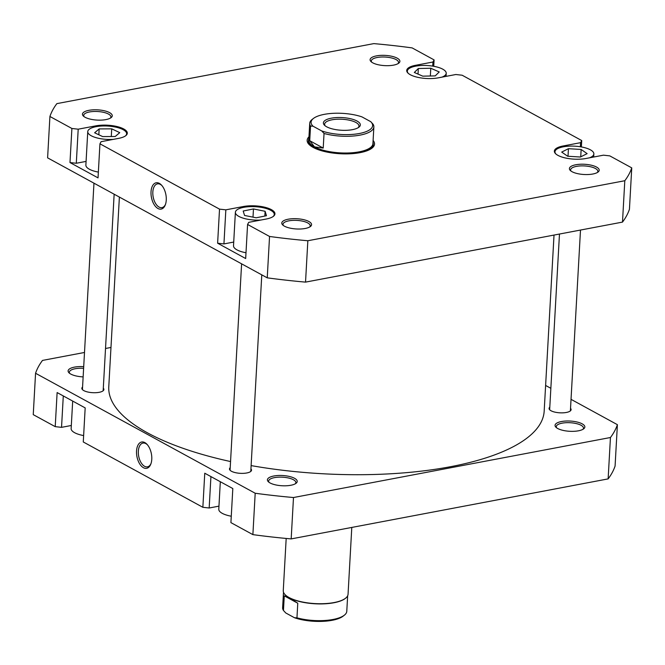 <?xml version="1.0" encoding="UTF-8"?>
<svg xmlns="http://www.w3.org/2000/svg" width="665" height="665" viewBox="0 0 665 665"><rect width="100%" height="100%" fill="white"/><g stroke="black" fill="none" stroke-linecap="round" stroke-linejoin="round"><path stroke-width="1" d="M589.539 157.805A19.468 6.683 3.2 0 0 593.853 153.947A19.468 6.683 3.2 0 0 583.596 147.406A19.468 6.683 3.2 0 0 563.338 146.807A19.468 6.683 3.2 0 0 554.976 151.77A19.468 6.683 3.2 0 0 555.915 154.006M441.909 77.157A19.468 6.683 3.2 0 0 446.215 73.291A19.468 6.683 3.2 0 0 435.957 66.749A19.468 6.683 3.2 0 0 415.7 66.151A19.468 6.683 3.2 0 0 407.337 71.113A19.468 6.683 3.2 0 0 408.277 73.35M125.444 135.918A19.468 6.683 3.2 0 0 126.624 133.806A19.468 6.683 3.2 0 0 116.375 127.264A19.468 6.683 3.2 0 0 96.117 126.666A19.468 6.683 3.2 0 0 87.755 131.628A19.468 6.683 3.2 0 0 113.308 139.376M87.755 131.628L85.876 165.095A19.468 6.683 3.2 0 0 98.362 172.094M273.074 216.574A19.468 6.683 3.2 0 0 274.263 214.454A19.468 6.683 3.2 0 0 264.013 207.921A19.468 6.683 3.2 0 0 243.756 207.322A19.468 6.683 3.2 0 0 235.385 212.285A19.468 6.683 3.2 0 0 260.946 220.032M235.385 212.285L233.515 245.751A19.468 6.683 3.2 0 0 246 252.75M288.186 219.217A14.929 5.129 -176.8 0 1 306.041 220.323A14.929 5.129 -176.8 0 1 310.439 226.499A14.929 5.129 -176.8 0 1 305.168 228.486A14.929 5.129 -176.8 0 1 282.7 224.945A14.929 5.129 -176.8 0 1 288.186 219.217M309.707 226.989A13.624 4.68 3.2 0 0 310.214 225.826A13.624 4.68 3.2 0 0 303.032 221.254A13.624 4.68 3.2 0 0 288.859 220.838A13.624 4.68 3.2 0 0 282.999 224.304A13.624 4.68 3.2 0 0 283.381 225.518M88.877 110.332A14.929 5.129 -176.8 0 1 106.733 111.437A14.929 5.129 -176.8 0 1 111.13 117.614A14.929 5.129 -176.8 0 1 105.851 119.609A14.929 5.129 -176.8 0 1 83.391 116.067A14.929 5.129 -176.8 0 1 88.877 110.332M110.398 118.104A13.624 4.68 3.2 0 0 110.905 116.949A13.624 4.68 3.2 0 0 103.723 112.368A13.624 4.68 3.2 0 0 89.551 111.953A13.624 4.68 3.2 0 0 83.69 115.427A13.624 4.68 3.2 0 0 84.064 116.633M376.506 55.868A14.929 5.129 -176.8 0 1 394.353 56.974A14.929 5.129 -176.8 0 1 398.759 63.15A14.929 5.129 -176.8 0 1 393.481 65.145A14.929 5.129 -176.8 0 1 371.02 61.604A14.929 5.129 -176.8 0 1 376.506 55.868M398.027 63.641A13.624 4.68 3.2 0 0 398.535 62.485A13.624 4.68 3.2 0 0 391.353 57.905A13.624 4.68 3.2 0 0 377.18 57.489A13.624 4.68 3.2 0 0 371.319 60.964A13.624 4.68 3.2 0 0 371.693 62.169M575.815 164.754A14.929 5.129 -176.8 0 1 593.67 165.859A14.929 5.129 -176.8 0 1 598.068 172.036A14.929 5.129 -176.8 0 1 592.789 174.022A14.929 5.129 -176.8 0 1 570.329 170.481A14.929 5.129 -176.8 0 1 575.815 164.754M597.336 172.526A13.624 4.68 3.2 0 0 597.843 171.362A13.624 4.68 3.2 0 0 590.661 166.79A13.624 4.68 3.2 0 0 576.489 166.375A13.624 4.68 3.2 0 0 570.628 169.841A13.624 4.68 3.2 0 0 571.002 171.055M373.107 140.423A33.74 11.588 -176.8 0 1 371.959 148.162A33.74 11.588 -176.8 0 1 360.031 152.659A33.74 11.588 -176.8 0 1 309.242 144.654A33.74 11.588 -176.8 0 1 308.959 136.84M371.278 148.652A32.444 11.147 3.2 0 0 373.165 145.203L373.231 143.989A32.444 11.147 3.2 0 0 372.99 142.401M166.258 200.099A13.391 7.357 79.3 0 1 165.277 204.945A13.391 7.357 79.3 0 1 156.342 207.322A13.391 7.357 79.3 0 1 151.03 191.778A13.391 7.357 79.3 0 1 161.529 185.136A13.391 7.357 79.3 0 1 166.258 200.099M161.928 185.585A12.086 6.642 -100.7 0 0 157.464 183.864A12.086 6.642 -100.7 0 0 152.834 191.986A12.086 6.642 -100.7 0 0 161.961 207.621A12.086 6.642 -100.7 0 0 165.485 204.379M86.084 161.404L76.3 163.258L69.983 162.559L98.038 177.879L99.941 143.806L101.088 141.687L118.661 138.362A20.116 6.908 3.2 0 0 127.306 133.233A20.116 6.908 3.2 0 0 116.716 126.475A20.116 6.908 3.2 0 0 95.785 125.86L78.204 129.185L76.3 163.258M233.723 242.06L223.939 243.914L217.621 243.207L245.676 258.535L247.579 224.462L248.727 222.343L266.299 219.009A20.116 6.908 3.2 0 0 274.944 213.889A20.116 6.908 3.2 0 0 264.346 207.131A20.116 6.908 3.2 0 0 243.415 206.516L225.842 209.841L223.939 243.914M432.715 66.118L432.948 62.011L415.367 65.345A20.116 6.908 3.2 0 0 406.722 70.473A20.116 6.908 3.2 0 0 417.321 77.223A20.116 6.908 3.2 0 0 438.252 77.847L455.833 74.513L462.142 75.22L581.725 140.548L581.368 146.948M432.948 62.011L434.087 59.9L412.117 47.897A293.182 100.698 3.2 0 0 373.821 43.616L56.866 103.632A293.182 100.698 3.2 0 0 49.917 116.475L71.895 128.478L78.204 129.185M217.621 243.207L219.525 209.134L99.941 143.806M219.525 209.134L225.842 209.841M624.801 180.73A293.182 100.698 3.2 0 0 631.75 167.879L629.439 209.259A293.182 100.698 3.2 0 1 622.49 222.102L624.801 180.73L307.845 240.747A293.182 100.698 3.2 0 1 269.549 236.466L247.579 224.462M631.75 167.879L609.78 155.876L603.463 155.169L585.89 158.503A20.116 6.908 3.2 0 1 564.959 157.879A20.116 6.908 3.2 0 1 554.361 151.121A20.116 6.908 3.2 0 1 563.006 146.001L580.587 142.667L581.725 140.548M622.49 222.102L305.534 282.118A293.182 100.698 3.2 0 1 267.239 277.837L47.606 157.854L49.917 116.475M69.983 162.559L71.895 128.478M269.549 236.466L267.239 277.837M307.845 240.747L305.534 282.118M434.087 59.9L433.73 66.292M308.851 138.819A32.444 11.147 3.2 0 0 308.444 140.365L308.369 141.587A32.444 11.147 3.2 0 0 309.857 145.219M580.354 146.774L580.587 142.667M253.465 208.951L243.191 211.029L244.554 215.452L256.183 217.796L266.457 215.718L265.102 211.295L253.465 208.951L253.008 217.156M119.75 132.643L111.72 128.844L99.16 128.919L94.63 132.792L102.659 136.583L115.22 136.508L119.75 132.643M430.787 68.246L418.327 68.512L414.32 72.468L422.765 76.159L435.226 75.893L439.233 71.936L430.787 68.246L430.346 76.001M581.144 149.467L568.425 148.694L561.701 152.086L567.686 156.242L580.395 157.015L587.129 153.632L581.144 149.467L580.728 156.849M264.836 216.042L265.102 211.295M111.288 136.533L111.72 128.844M98.836 134.779L99.16 128.919M418.011 74.089L418.327 68.512M568.01 156.258L568.425 148.694M231.27 516.223A19.468 6.683 -176.8 0 1 218.785 509.232L220.323 481.726M83.632 435.575A19.468 6.683 -176.8 0 1 71.147 428.576L72.684 401.07M83.142 376.889A14.929 5.129 -176.8 0 1 69.035 372.849A14.929 5.129 -176.8 0 1 74.522 367.113A14.929 5.129 -176.8 0 1 83.707 366.664M83.615 368.319A13.624 4.68 3.2 0 0 75.187 368.734A13.624 4.68 3.2 0 0 69.335 372.209A13.624 4.68 3.2 0 0 69.709 373.414M273.83 475.999A14.929 5.129 -176.8 0 1 291.686 477.104A14.929 5.129 -176.8 0 1 296.083 483.28A14.929 5.129 -176.8 0 1 290.805 485.275A14.929 5.129 -176.8 0 1 268.344 481.734A14.929 5.129 -176.8 0 1 273.83 475.999M295.351 483.771A13.624 4.68 3.2 0 0 295.859 482.615A13.624 4.68 3.2 0 0 288.676 478.044A13.624 4.68 3.2 0 0 274.504 477.62A13.624 4.68 3.2 0 0 268.643 481.094A13.624 4.68 3.2 0 0 269.017 482.3M561.46 421.535A14.929 5.129 -176.8 0 1 579.306 422.641A14.929 5.129 -176.8 0 1 583.712 428.825A14.929 5.129 -176.8 0 1 578.434 430.812A14.929 5.129 -176.8 0 1 555.973 427.271A14.929 5.129 -176.8 0 1 561.46 421.535M582.981 429.307A13.624 4.68 3.2 0 0 583.488 428.152A13.624 4.68 3.2 0 0 576.306 423.58A13.624 4.68 3.2 0 0 562.133 423.156A13.624 4.68 3.2 0 0 556.273 426.631A13.624 4.68 3.2 0 0 556.647 427.836M136.541 451.003A13.391 7.357 79.3 0 1 147.031 444.353A13.391 7.357 79.3 0 1 151.77 459.324A13.391 7.357 79.3 0 1 150.789 464.17A13.391 7.357 79.3 0 1 141.844 466.539A13.391 7.357 79.3 0 1 136.541 451.003M147.431 444.802A12.086 6.642 -100.7 0 0 142.967 443.081A12.086 6.642 -100.7 0 0 138.345 451.202A12.086 6.642 -100.7 0 0 147.472 466.838A12.086 6.642 -100.7 0 0 150.988 463.605M250.938 468.85A11.031 3.79 -176.8 0 1 251.52 470.163A11.031 3.79 -176.8 0 1 246.782 472.973A11.031 3.79 -176.8 0 1 235.302 472.632A11.031 3.79 -176.8 0 1 229.492 468.933A11.031 3.79 -176.8 0 1 230.206 467.695M103.308 388.194A11.031 3.79 -176.8 0 1 103.881 389.507A11.031 3.79 -176.8 0 1 99.143 392.325A11.031 3.79 -176.8 0 1 87.664 391.984A11.031 3.79 -176.8 0 1 81.853 388.277A11.031 3.79 -176.8 0 1 82.568 387.038M570.528 408.335A11.031 3.79 -176.8 0 1 571.102 409.648A11.031 3.79 -176.8 0 1 566.364 412.458A11.031 3.79 -176.8 0 1 554.884 412.125A11.031 3.79 -176.8 0 1 549.074 408.418A11.031 3.79 -176.8 0 1 549.797 407.18M291.179 538.908L293.489 497.528L610.445 437.512A293.182 100.698 -176.8 0 0 617.394 424.669L615.083 466.04A293.182 100.698 -176.8 0 1 608.134 478.891L291.179 538.908A293.182 100.698 -176.8 0 1 252.883 534.627L230.913 522.624L232.816 488.551L204.762 473.222L202.858 507.295L209.167 508.002L218.96 506.148M202.858 507.295L83.275 441.967L85.178 407.894L57.123 392.566L55.22 426.647L61.537 427.346L71.321 425.492M293.489 497.528A293.182 100.698 -176.8 0 1 255.194 493.247L35.561 373.265L33.25 414.644L55.22 426.647M617.394 424.669L571.036 399.341M550.853 388.31L545.616 385.451M110.98 347.454L105.527 348.485M84.505 352.467L42.51 360.413A293.182 100.698 -176.8 0 0 35.561 373.265M255.194 493.247L252.883 534.627M610.445 437.512L608.134 478.891M210.93 476.589L209.167 508.002M63.291 395.933L61.537 427.346M286.183 538.451L283.265 590.653A32.444 11.147 3.2 0 0 285.285 594.851A32.444 11.147 3.2 0 0 334.113 602.548A32.444 11.147 3.2 0 0 345.584 598.217A32.444 11.147 3.2 0 0 348.053 594.277L351.793 527.428M285.426 594.992A32.12 11.031 3.2 0 0 285.568 595.125A32.12 11.031 3.2 0 0 289.275 597.76A32.12 11.031 3.2 0 0 333.913 602.748A32.12 11.031 3.2 0 0 345.268 598.467A32.12 11.031 3.2 0 0 345.426 598.342M347.645 595.832L346.781 611.293A32.12 11.031 -176.8 0 1 344.329 615.2A32.12 11.031 -176.8 0 1 332.974 619.481A32.12 11.031 -176.8 0 1 296.956 617.827L294.512 617.752A30.823 10.59 3.2 0 0 343.065 616.189L344.329 615.2M370.729 121.67L373.04 124.189A32.12 11.031 -176.8 0 1 373.863 126.932A32.12 11.031 -176.8 0 1 360.056 135.12A32.12 11.031 -176.8 0 1 324.038 133.466L321.727 130.947A30.823 10.59 3.2 0 0 359.391 133.499A30.823 10.59 3.2 0 0 370.729 121.67L361.984 116.899A30.823 10.59 3.2 0 0 324.321 114.347A30.823 10.59 3.2 0 0 313.431 118.453A30.823 10.59 3.2 0 0 312.982 126.175L310.538 126.092A32.12 11.031 -176.8 0 1 309.715 123.349A32.12 11.031 -176.8 0 1 312.159 119.442L313.431 118.453M308.444 140.365A32.444 11.147 3.2 0 0 325.526 151.263A32.444 11.147 3.2 0 0 359.291 152.26A32.444 11.147 3.2 0 0 373.231 143.989M324.038 133.466L323.215 148.071L314.487 146.865A32.12 11.031 3.2 0 0 359.125 151.853A32.12 11.031 3.2 0 0 372.924 143.665L373.863 126.932M352.375 129.667A18.495 6.351 -176.8 0 1 324.537 125.278A18.495 6.351 -176.8 0 1 331.336 118.179A18.495 6.351 -176.8 0 1 353.456 119.542A18.495 6.351 -176.8 0 1 358.909 127.206A18.495 6.351 -176.8 0 1 352.375 129.667M358.194 127.688A17.199 5.91 3.2 0 0 358.959 126.101A17.199 5.91 3.2 0 0 349.898 120.323A17.199 5.91 3.2 0 0 332.01 119.8A17.199 5.91 3.2 0 0 324.62 124.18A17.199 5.91 3.2 0 0 325.193 125.843M321.727 130.947L312.982 126.175M323.215 148.071L309.724 140.697L310.538 126.092M309.715 123.349L308.784 140.082A32.12 11.031 3.2 0 0 314.487 146.865L309.724 140.697M294.512 617.752L285.767 612.972L283.456 610.453A32.12 11.031 -176.8 0 1 282.633 607.71L283.498 592.241M296.956 617.827L297.77 603.221L284.271 595.857L283.456 610.453M297.77 603.221L289.275 597.76L284.271 595.857M119.384 197.073L108.777 386.789A218.037 74.887 3.2 0 0 230.547 461.552M251.121 465.6A218.037 74.887 3.2 0 0 523.355 440.695A218.037 74.887 3.2 0 0 544.178 411.136L554.02 235.069M95.735 126.741L95.785 125.86M243.365 207.397L243.415 206.516M415.317 66.226L415.367 65.345M562.956 146.882L563.006 146.001M554.976 151.77L554.909 152.9M407.337 71.113L407.279 72.244M274.263 214.454L274.196 215.585M126.624 133.806L126.566 134.929M446.215 73.291L446.04 76.367M593.853 153.947L593.679 157.023M82.427 389.59L93.965 183.183M103.158 390.754L114.147 194.205M549.656 409.731L559.473 234.038M570.387 410.895L580.495 230.057M230.065 470.246L241.603 263.839M250.796 471.41L261.786 274.861"/></g></svg>

